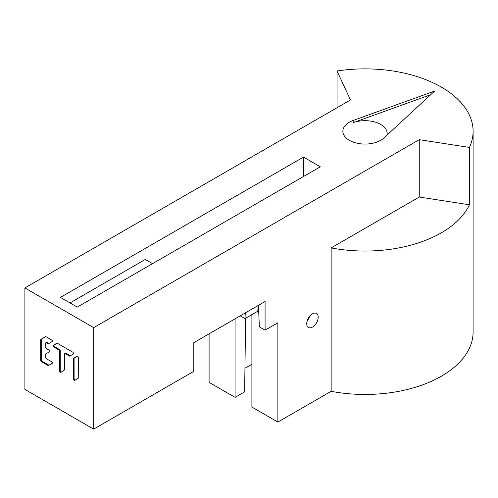 <?xml version="1.0" encoding="UTF-8"?>
<svg xmlns="http://www.w3.org/2000/svg" width="498" height="498" viewBox="0 0 498 498"><rect width="100%" height="100%" fill="white"/><g stroke="black" fill="none" stroke-linecap="round" stroke-linejoin="round"><path stroke-width="0.75" d="M152.537 263.654L145.279 259.464L69.994 302.927M303.487 157.088L320.301 166.799L77.252 307.117L60.439 297.412L303.487 157.088L303.487 176.504M245.607 318.253L244.636 391.845L235.081 397.36L235.081 318.813M277.884 422.067L331.151 391.316L331.151 247.904L419.26 197.034L419.26 139.67L93.686 327.634L24.9 287.925L24.9 389.417L93.686 429.127L193.809 371.321L193.809 342.643L265.079 301.495L265.079 330.174L277.884 322.785L277.884 422.067L251.895 407.065L251.895 314.624M245.271 312.931L245.016 318.596L257.821 311.2L258.07 305.542M240.241 315.832L245.016 318.596M93.686 327.634L93.686 429.127M318.197 317.158A8.105 4.681 120 0 0 316.523 313.447A8.105 4.681 120 0 0 312.464 313.852A8.105 4.681 120 0 0 307.173 320.992A8.105 4.681 120 0 0 308.411 327.491A8.105 4.681 120 0 0 312.464 327.086A8.105 4.681 120 0 0 318.197 317.158M258.437 305.33L259.346 326.869L265.079 330.174M73.586 358.243L77.358 356.064L78.435 357.197L78.248 378.293L74.476 380.472L73.405 379.333L73.405 358.647L77.364 356.058M59.567 371.346L60.638 372.479L64.597 369.896L64.597 353.991A0.89 0.517 60 0 1 64.777 353.586A0.89 0.517 60 0 1 65.226 353.63L69.365 356.02A0.89 0.517 -120 0 0 69.813 356.064L73.586 353.885L73.144 352.391L57.307 343.247L53.087 345.382A0.89 0.517 -120 0 0 52.95 346.098A0.89 0.517 -120 0 0 53.535 346.882L58.932 350.001L59.561 351.09L59.567 371.346L60.252 370.948L60.252 350.692A0.89 0.517 -120 0 0 59.623 349.602L54.226 346.484A0.89 0.517 60 0 1 53.641 345.699A0.89 0.517 60 0 1 53.778 344.983L56.872 343.203M46.351 358.716A0.89 0.517 60 0 1 45.723 357.626L45.723 354.296A0.89 0.517 60 0 1 45.909 353.885L49.682 351.706A0.89 0.517 -120 0 0 49.819 350.997A0.89 0.517 -120 0 0 49.24 350.212L46.351 348.544A0.89 0.517 60 0 1 45.723 347.455L45.723 343.097A0.89 0.517 60 0 1 45.909 342.692A0.89 0.517 60 0 1 46.351 342.736L47.982 343.676A0.89 0.517 -120 0 0 48.424 343.72L52.197 341.541A0.89 0.517 -120 0 0 52.334 340.825A0.89 0.517 -120 0 0 51.755 340.041L45.984 336.71A0.89 0.517 -120 0 0 45.542 336.667L40.693 339.767L40.693 360.533L41.322 361.623L47.982 365.464A0.89 0.517 -120 0 0 48.424 365.507L52.203 363.328A0.89 0.517 -120 0 0 52.334 362.619A0.89 0.517 -120 0 0 51.755 361.834L46.351 358.716M24.9 287.925L350.474 99.955L337.034 70.996L337.034 107.711M235.081 397.36L209.098 382.358L209.098 333.816M331.151 391.316A108.091 62.406 0 0 0 473.1 332.054L473.1 131.273A108.091 62.406 180 0 1 469.415 147.427L419.26 139.67M251.895 364.262L244.948 368.277M307.029 321.515L310.528 315.359M337.034 70.996A108.091 62.406 180 0 1 441.44 87.15A108.091 62.406 180 0 1 473.1 131.273M419.26 197.034L469.415 204.79L469.415 147.427M469.415 204.79A108.091 62.406 180 0 1 331.151 247.904M383.802 138.052L434.661 91.059L353.269 120.429A22.161 12.792 0 0 0 349.347 122.228A22.161 12.792 0 0 0 342.854 131.273A22.161 12.792 0 0 0 356.531 143.094A22.161 12.792 0 0 0 380.677 140.324A22.161 12.792 0 0 0 383.802 138.052M386.99 135.107A22.161 12.792 0 0 0 387.17 133.483A22.161 12.792 0 0 0 375.753 122.29A22.161 12.792 0 0 0 353.269 122.633L430.745 94.682M251.826 314.661L251.895 316.821M75.161 380.074A0.89 0.517 60 0 1 74.476 379.831A0.89 0.517 60 0 1 74.096 378.941L74.09 358.249L73.405 358.647M49.109 365.115A0.89 0.517 60 0 1 48.667 365.065L42.013 361.224A0.89 0.517 60 0 1 41.384 360.135L41.384 339.368L40.693 339.767M74.09 358.249A0.89 0.517 60 0 1 74.277 357.844M61.322 372.087A0.89 0.517 60 0 1 60.638 371.838A0.89 0.517 60 0 1 60.258 370.948M70.498 355.672A0.89 0.517 60 0 1 70.056 355.622L65.917 353.231A0.89 0.517 -120 0 0 65.468 353.188L64.777 353.586M41.384 339.368A0.89 0.517 60 0 1 41.564 338.964L45.542 336.667M49.109 343.321A0.89 0.517 60 0 1 48.673 343.278L47.042 342.338A0.89 0.517 -120 0 0 46.6 342.294A0.89 0.517 -120 0 0 46.414 342.699M353.269 120.429L353.269 122.633M73.405 379.333L74.096 378.934M60.252 350.692L59.561 351.09M58.932 350.001L59.623 349.602M54.226 346.484L53.535 346.882M53.087 345.382L53.778 344.983M69.365 356.02L70.056 355.622M47.982 365.464L48.673 365.065M42.013 361.224L41.322 361.623M40.693 360.533L41.384 360.135M40.88 339.362L41.564 338.964M47.982 343.676L48.673 343.278M47.042 342.338L46.351 342.736M46.6 342.294L45.909 342.692"/></g></svg>
